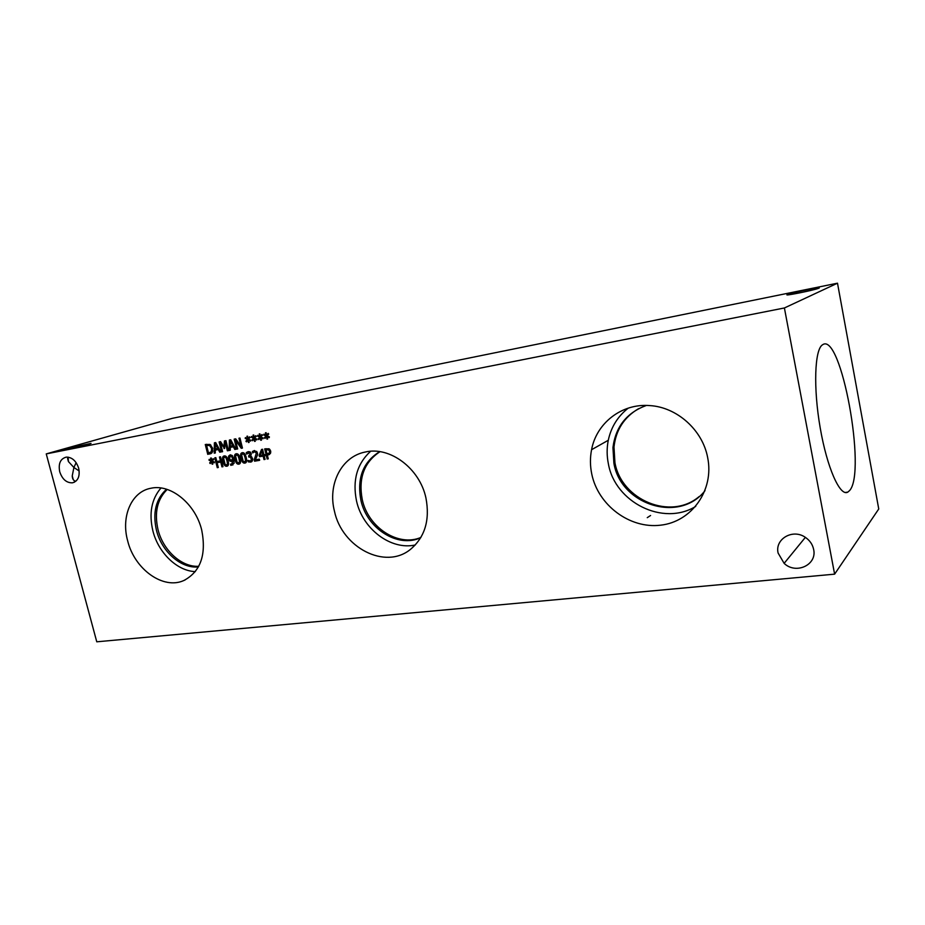 <?xml version="1.0" encoding="UTF-8"?>
<svg xmlns="http://www.w3.org/2000/svg" width="925" height="925" viewBox="0 0 925 925"><rect width="100%" height="100%" fill="white"/><g stroke="black" fill="none" stroke-linecap="round" stroke-linejoin="round"><path stroke-width="1.39" d="M266.065 449.874L267.059 453.909L269.429 452.857L269.533 451.261L268.551 449.828L266.065 449.874L269.95 449.481M269.048 453.331L270.794 452.082M269.429 452.857L270.667 452.417M269.082 448.775L270.678 451.018L270.493 453.4L267.337 455.054L268.262 458.823L267.163 459.008L264.677 448.903L269.082 448.775M267.163 459.008L268.215 458.627M267.522 454.984L267.256 453.874M266.25 449.804L265.972 448.671M267.337 455.054L269.568 454.441M262.873 455.007L261.902 451.065L260.11 455.493L263.891 454.649M261.902 451.065L262.931 450.706M264.92 454.649L265.186 455.736L264.203 455.909L265.059 459.378L263.995 459.563L263.139 456.094L259.509 456.73L259.15 455.308L261.555 449.458L262.573 449.272L263.937 454.822L264.92 454.649M259.15 455.308L260.353 454.892M261.983 451.042L262.619 449.469M259.509 456.73L260.757 456.291L260.538 455.424M263.139 456.094L260.757 456.291M263.995 459.563L265.012 459.193M264.203 455.909L265.151 455.574M250.767 452.522L249.102 452.568M246.247 452.626L248.212 451.62L250.074 451.886L251.265 453.608L250.305 456.129L252.617 458.43L252.456 460.823L250.675 462.095L248.305 461.864L247.958 460.442L250.305 460.951L251.415 460.176L250.64 457.158L248.86 457.1L248.582 455.99L250.189 453.944L249.484 452.938L246.593 454.048L246.247 452.626L248.339 451.608M250.201 455.482L251.276 454.869M248.86 457.1L250.108 456.661L249.854 455.609M251.403 456.557L250.108 456.661M251.415 460.176L252.745 459.517M251.577 460.5L252.675 459.725M248.305 461.864L249.438 460.939M251.75 461.679L249.565 461.413M247.727 453.065L247.507 452.186M245.09 457.632L244.027 454.626L242.581 453.805L241.645 455.065L243.136 461.124L244.616 461.991L245.553 460.731L245.09 457.632M244.362 453.377L243.425 453.516M245.021 461.853L246.605 461.055M242.315 452.695L242.408 452.672C244.108 452.441 245.368 454.025 246.189 457.436C247.079 460.962 246.64 462.847 244.894 463.101L244.894 463.101C243.148 463.413 241.853 461.829 241.02 458.361C240.118 454.834 240.558 452.949 242.315 452.695M241.853 454.279L242.639 452.649M245.853 462.685L244.119 461.98M239.02 458.708L237.968 455.701L236.534 454.88L235.597 456.141L237.089 462.188L238.558 463.043L239.494 461.795L239.02 458.708M238.292 454.453L237.378 454.603M238.962 462.905L240.535 462.142M240.569 455.609L241.413 458.222M236.257 453.77L236.349 453.759C238.037 453.528 239.298 455.112 240.118 458.511C241.009 462.026 240.581 463.899 238.835 464.153L238.835 464.153C237.101 464.466 235.817 462.893 234.973 459.424C234.083 455.909 234.511 454.025 236.257 453.77M235.817 455.331L236.592 453.736M239.795 463.737L238.083 463.043M232.903 459.505L231.539 456.349L230.394 455.956L229.527 458.499L230.498 460.141L233.956 459.135M231.539 456.349L232.626 455.967M232.256 455.562L231.262 455.678M232.869 459.864L233.99 459.262M229.955 461.136L228.452 458.754L228.579 456.129L230.128 454.869L232.129 455.447L233.921 458.973L234.083 463.309L230.834 465.379L230.51 464.107L231.608 464.188L233.135 460.465L231.597 461.459L229.955 461.136L231.215 460.685L230.672 460.234M232.568 461.043L231.215 460.685M233.135 460.465L234.152 460.107M232.892 463.737L234.187 462.893M230.834 465.379L232.094 464.94L231.898 464.119M232.95 464.928L232.094 464.94M234.522 456.568L235.355 459.297M228.579 456.129L230.522 454.834M229.62 456.464L229.851 455.69M226.995 460.823L225.954 457.84L224.532 457.019L223.607 458.28L225.099 464.281L226.556 465.136L227.469 463.887L226.995 460.823M226.255 456.592L225.399 456.73M226.937 464.998L228.498 464.281M224.255 455.921L224.347 455.909C226.012 455.678 227.261 457.251 228.082 460.627C228.972 464.119 228.556 465.992 226.833 466.235L226.822 466.235C225.11 466.547 223.838 464.974 223.006 461.54C222.104 458.037 222.52 456.175 224.255 455.921M223.862 457.424L224.602 455.886M227.781 465.818L226.116 465.136M212.195 461.02L214.403 462.061L214.242 462.847L212.16 461.714L212.796 464.119L212.137 464.234L211.571 461.818L210.218 463.564L209.686 462.905L211.201 461.205L209.004 460.164L209.166 459.378L211.247 460.523L210.599 458.118L211.258 458.002L211.825 460.419L213.189 458.673L213.721 459.332L212.195 461.02M211.825 460.419L213.663 459.274M209.004 460.164L209.987 459.829M211.201 461.205L212.403 460.789M212.449 460.743L211.663 460.373M209.686 462.905L212.241 461.043M211.571 461.818L212.877 461.471M212.137 464.234L212.773 464.015M212.16 461.714L213.028 461.413M220.508 456.8L222.994 466.686L221.942 466.871L220.728 462.038L217.097 462.673L218.3 467.495L217.259 467.68L214.785 457.829L215.826 457.644L216.797 461.506L220.439 460.87L219.468 456.996L220.508 456.8M222.636 459.748L223.087 461.506M220.439 460.87L221.445 460.523M217.259 467.68L218.265 467.333M217.363 462.581L217.086 461.459M217.097 462.673L221.722 461.644M220.728 462.038L221.734 461.691M221.942 466.871L222.948 466.512M254.236 459.771L256.352 453.134L254.583 451.701L252.722 452.949L252.375 451.516L254.444 450.51L257.451 452.868L257.52 454.95L255.323 459.852L259.347 459.147L259.636 460.315L254.583 461.193L254.236 459.771L255.485 459.332L257.566 454.637M252.375 451.516L254.456 450.51M253.843 451.967L253.623 451.076M256.803 451.458L255.196 451.481M254.583 461.193L255.832 460.754L255.601 459.806M259.59 460.095L255.832 460.754M96.767 641.811L834.616 574.159L784.4 307.967L46.25 453.897L96.767 641.811M707.66 457.574C714.401 490.331 691.484 521.908 660.519 525.192C629.624 528.95 598.163 505.142 591.792 474.19C590.069 465.946 589.988 457.783 591.572 449.712C596.428 423.13 621.75 403.196 649.789 405.589C676.822 407.104 702.561 429.917 707.66 457.574M201.731 530.141C206.518 554.792 200.575 571.569 183.902 580.484C163.309 590.058 134.483 569.245 127.65 540.767C120.84 516.451 131.523 491.51 151.087 488.215C170.778 483.74 195.545 503.928 201.731 530.141M425.939 497.985C430.079 519.977 424.957 537.078 410.573 549.288C385.286 570.228 341.984 547.588 334.434 511.109C327.542 484.411 341.429 456.615 365.167 452.047C389.691 446.023 419.73 468.293 425.939 497.985M78.683 468.235C80.163 476.259 78.07 481.127 72.381 482.827C66.508 482.954 62.287 479.277 59.72 471.773C58.194 463.541 60.403 458.65 66.357 457.112C72.092 457.204 76.197 460.904 78.683 468.235M813.642 549.438C817.307 564.921 795.893 574.76 784.134 563.36L778.11 553.058C774.664 539.021 792.841 528.372 805.421 537.402C809.849 540.454 812.589 544.455 813.642 549.438M267.082 435.814L269.395 436.854L269.221 437.675L267.024 436.531L267.672 439.005L266.978 439.132L266.4 436.646L264.955 438.473L264.4 437.791L266.03 436.01L263.706 434.958L263.891 434.149L266.076 435.293L265.429 432.819L266.123 432.68L266.689 435.189L268.157 433.363L268.713 434.045L267.082 435.814M254.676 438.103L256.965 439.144L256.792 439.965L254.618 438.82L255.277 441.283L254.583 441.41L254.005 438.936L252.583 440.739L252.028 440.069L253.635 438.3L251.334 437.259L251.519 436.45L253.681 437.594L253.034 435.132L253.727 435.004L254.282 437.49L255.739 435.675L256.283 436.357L252.028 440.069M239.968 438.034L242.454 448.07L241.252 448.29L235.528 440.312L237.679 448.937L236.673 449.122L234.187 439.121L235.713 438.832L240.939 446.162L238.962 438.23L239.968 438.034M230.267 450.278L229.192 450.475L229.4 440.011L230.718 439.768L235.91 449.261L234.788 449.458L233.366 446.81L230.302 447.365L230.267 450.278M210.056 444.439L212.704 448.313L212.137 452.741L207.755 454.36L205.269 444.509L210.056 444.439M215.294 452.996L214.23 453.192L214.403 442.809L215.698 442.566L220.855 451.99L219.745 452.186L218.323 449.55L215.305 450.105L215.294 452.996M225.943 440.658L228.429 450.614L227.365 450.81L225.226 442.231L224.602 448.452L220.451 443.121L222.59 451.678L221.607 451.851L219.121 441.93L220.555 441.653L223.931 446.821L224.474 440.924L225.943 440.658M248.524 439.248L250.814 440.288L250.64 441.098L248.478 439.953L249.126 442.416L248.443 442.543L247.865 440.069L246.455 441.873L245.9 441.202L247.495 439.433L245.206 438.404L245.391 437.594L247.542 438.739L246.894 436.276L247.576 436.149L248.143 438.623L249.577 436.82L250.12 437.502L245.9 441.202M260.85 436.958L263.162 438.011L262.989 438.82L260.804 437.675L261.451 440.15L260.757 440.277L260.179 437.791L258.746 439.606L258.202 438.936L259.809 437.155L257.508 436.114L257.693 435.305L259.856 436.45L259.208 433.975L259.902 433.848L260.468 436.334L261.925 434.519L262.48 435.201L258.202 438.936M260.468 436.334L262.388 435.097M259.856 436.45L260.445 436.253M257.508 436.114L258.561 435.767M259.809 437.155L261.058 436.739L260.179 436.346M260.179 437.791L261.451 437.456M260.757 440.277L261.428 440.057M260.804 437.675L261.74 437.363M248.143 438.623L250.051 437.398M247.542 438.739L248.12 438.542M245.206 438.404L246.258 438.057M247.495 439.433L248.721 439.028L247.877 438.623M247.865 440.069L249.137 439.733M248.443 442.543L249.102 442.323M248.478 439.953L249.403 439.653M223.931 446.821L224.798 446.544M225.608 442.115L225.735 440.693M221.607 451.851L222.555 451.539M220.774 443.017L220.451 441.676M220.451 443.121L221.329 442.832M223.966 448.567L224.613 448.347M224.717 447.33L224.312 446.706M225.226 442.231L226.255 441.896M227.365 450.81L228.394 450.463M217.757 448.486L215.363 444.046L215.317 448.926L218.751 448.151M215.363 444.046L216.334 443.722M214.23 453.192L215.294 452.834M215.305 450.105L218.323 449.55M219.745 452.186L220.774 451.851M215.56 450.024L215.583 448.879M215.664 443.942L215.687 442.566M209.617 445.515L206.599 445.457L210.9 445.098L209.617 445.515L211.605 448.498L212.657 448.151M206.599 445.457L208.507 453.042L212.854 450.995M210.623 452.464L212.588 451.423M211.305 451.851L211.605 448.498M207.755 454.36L209.038 453.932L208.807 452.984M206.888 445.364L206.61 444.266M211.189 453.539L209.038 453.932M232.788 445.723L230.371 441.248L230.313 446.174L233.794 445.387M230.371 441.248L231.354 440.936M229.192 450.475L230.267 450.117M230.302 447.365L234.36 446.428M233.366 446.81L234.383 446.463M234.788 449.458L235.829 449.111M230.522 447.295L230.545 446.139M230.649 441.167L230.672 439.768M240.939 446.162L241.911 445.838M236.673 449.122L237.644 448.798M235.84 440.208L235.505 438.866M235.528 440.312L236.534 439.988M241.252 448.29L242.419 447.897M242.35 447.631L241.228 446.07M254.282 437.49L256.202 436.253M253.681 437.594L254.271 437.398M251.334 437.259L252.398 436.912M253.635 438.3L254.872 437.895L254.017 437.49M254.005 438.936L255.277 438.6M254.583 441.41L255.242 441.19M254.618 438.82L255.554 438.508M266.689 435.189L268.62 433.929M266.076 435.293L266.666 435.097M263.706 434.958L264.77 434.611M266.03 436.01L267.267 435.594L266.388 435.189M264.4 437.791L267.267 435.594M266.4 436.646L267.672 436.311M266.978 439.132L267.649 438.913M267.024 436.531L267.972 436.207M647.257 517.665L650.576 515.502M787.476 294.543L787.961 294.358C793.858 292.138 825.69 285.883 818.209 288.427C812.451 290.566 782.307 296.555 787.476 294.543M75.804 481.289C73.618 480.873 72.427 479.092 72.242 475.936L73.896 467.483L79.18 470.987M68.774 448.232L91.032 443.387C88.661 444.659 61.501 450.961 65.166 449.388L68.774 448.232M76.139 462.673L73.896 467.483L68.415 461.563L68.103 457.135M379.978 451.689C364.115 462.199 358.218 478.202 362.288 499.708C368.162 527.412 398.155 547.184 420.887 537.448M370.601 451.284C357.015 463.772 352.321 480.341 356.53 500.992C362.623 528.961 390.801 550.467 415.29 544.975M379.712 451.643C363.039 461.933 356.772 478.167 360.912 500.344C366.878 528.626 397.935 548.49 420.748 537.679M167.205 489.452C157.238 499.269 154.186 512.693 158.036 529.713C163.124 550.491 181.751 567.418 198.748 566.285M160.973 487.995C151.503 499.084 148.798 513.375 152.879 530.869C158.291 552.734 177.114 571.014 195.314 571.615M166.546 489.233C155.863 498.945 152.498 512.647 156.464 530.337C161.667 551.682 181.138 568.852 198.424 566.898M638.632 408.642C624.097 417.233 615.888 430.021 613.992 447.006L614.928 462.592C621.253 499.87 670.66 520.856 699.08 496.609M628.26 408.122C617.75 416.366 611.101 427.084 608.28 440.277C606.719 448.116 606.765 456.037 608.419 464.038C615.148 502.298 663.052 526.545 695.727 506.403M646.402 405.439C626.745 412.677 615.599 426.737 612.951 447.608L613.899 463.228C620.64 504.715 679.401 523.747 705.023 490.643M849.578 490.574L847.786 492.135C840.05 496.864 827.066 467.853 820.197 427.836C813.225 387.876 814.636 349.477 822.475 344.84L822.545 344.794C840.975 331.034 866.783 472.34 849.578 490.574M834.616 574.159L878.75 508.97L837.495 283.189L172.478 418.297L46.25 453.897M837.495 283.189L784.4 307.967M268.551 449.828L269.788 449.388M266.978 449.7L268.215 449.272M269.533 451.261L270.632 450.88M268.273 454.892L269.51 454.441M248.42 452.799L249.681 452.371M249.484 452.938L250.744 452.498M250.189 453.944L251.253 453.574M249.322 457.019L250.571 456.58M250.64 457.158L251.716 456.788M251.484 458.534L252.537 458.153M250.675 462.095L251.612 461.76L250.675 462.095M244.027 454.626L245.032 454.279M245.553 460.731L246.64 460.349M241.02 458.361L242.073 457.991M244.894 463.101L245.645 462.835L244.894 463.101M237.968 455.701L238.962 455.366M239.494 461.795L240.569 461.413M234.973 459.424L236.025 459.054M238.835 464.153L239.575 463.887L238.835 464.153M230.394 455.956L231.666 455.528M232.765 458.869L233.794 458.511M228.452 458.754L229.492 458.395M231.643 461.448L232.325 461.205M225.954 457.84L226.926 457.505M227.469 463.887L228.533 463.517M223.006 461.54L224.035 461.17M254.525 451.712L255.774 451.273M255.635 451.943L256.849 451.516M256.352 453.134L257.416 452.764M255.612 457.008L256.861 456.568M207.385 445.307L208.68 444.89M209.559 454.036L210.842 453.608M267.175 449.677L268.412 449.238M249.75 452.36L248.49 452.788M250.64 456.568L249.38 457.008M242.639 453.793L243.899 453.354M236.58 454.869L237.841 454.441M230.441 455.956L231.713 455.516M232.36 461.193L231.597 461.459M224.578 457.019L225.85 456.58M255.843 451.273L254.583 451.701M207.836 445.237L209.131 444.821M805.363 537.367L784.134 563.36M72.242 475.936L73.214 479.555M67.583 458.476L68.415 461.563M74.439 482.179L72.381 482.827M185.185 579.894L183.902 580.484M608.28 440.277L591.572 449.712M613.992 447.006L612.951 447.608M845.068 492.47L847.786 492.135"/></g></svg>
